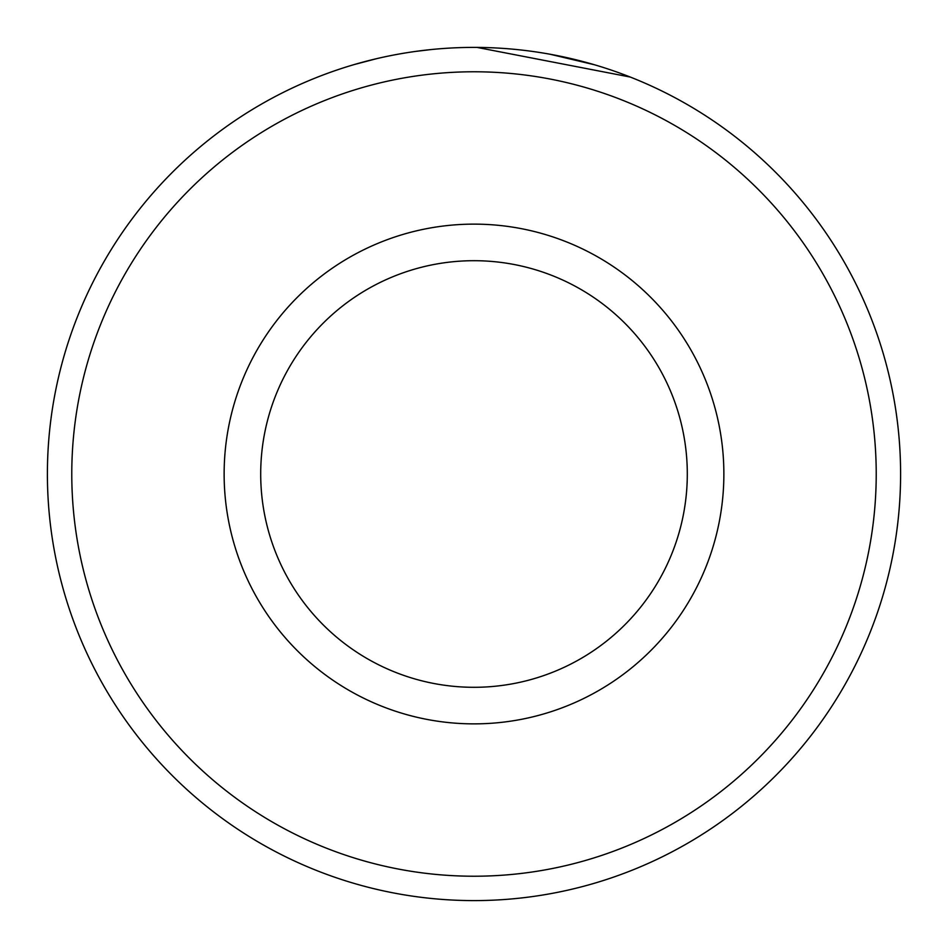 <?xml version="1.0" encoding="UTF-8"?>
<svg xmlns="http://www.w3.org/2000/svg" width="948" height="948" viewBox="0 0 948 948"><rect width="100%" height="100%" fill="white"/><g stroke="black" fill="none" stroke-linecap="round" stroke-linejoin="round"><path stroke-width="1.42" d="M354.434 64.5L376.557 58.681M627.173 75.84L630.313 77.061L477.045 47.412M400.411 53.799L403.694 53.23M876.225 474A402.225 402.225 0 0 0 474 71.775A402.225 402.225 0 0 0 71.775 474A402.225 402.225 0 0 0 474 876.225A402.225 402.225 0 0 0 876.225 474M47.4 474A426.6 426.6 0 0 1 474 47.4A426.6 426.6 0 0 1 900.6 474A426.6 426.6 0 0 1 474 900.6A426.6 426.6 0 0 1 47.4 474M687.3 474A213.3 213.3 0 0 0 474 260.7A213.3 213.3 0 0 0 260.7 474A213.3 213.3 0 0 0 474 687.3A213.3 213.3 0 0 0 687.3 474M366.781 61.087L367.919 60.802M549.887 54.202L594.514 64.772M415.745 51.393L431.067 49.569M723.869 474A249.869 249.869 0 0 1 474 723.869A249.869 249.869 0 0 1 224.131 474A249.869 249.869 0 0 1 474 224.131A249.869 249.869 0 0 1 723.869 474"/></g></svg>
